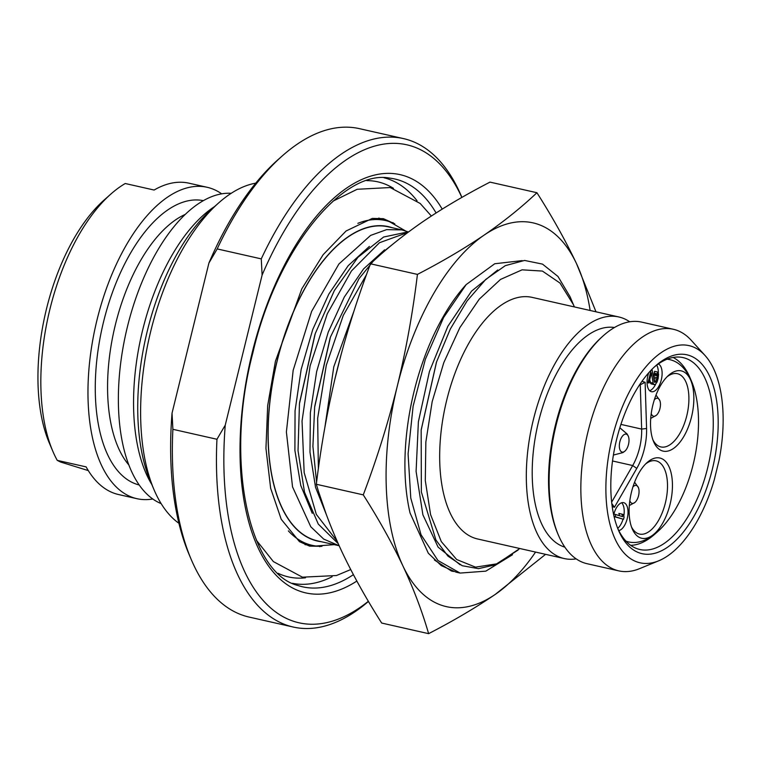 <?xml version="1.0" encoding="UTF-8"?>
<svg xmlns="http://www.w3.org/2000/svg" width="761" height="761" viewBox="0 0 761 761"><rect width="100%" height="100%" fill="white"/><g stroke="black" fill="none" stroke-linecap="round" stroke-linejoin="round"><path stroke-width="1.14" d="M214.526 206.583A159.61 78.307 102.7 0 0 142.64 330.122A159.61 78.307 -77.3 0 0 151.762 484.415M231.239 193.284A159.61 78.307 102.7 0 0 127.439 326.688A159.61 78.307 -77.3 0 0 161.142 503.611M221.698 193.855A159.61 78.307 102.7 0 0 207.201 187.301A159.61 78.307 102.7 0 0 97.037 319.82A159.61 78.307 -77.3 0 0 136.856 498.674L118.621 494.555A159.61 78.307 -77.3 0 1 86.126 466.893L57.246 460.367A159.61 78.307 -77.3 0 1 52.842 451.292A159.61 78.307 -77.3 0 1 49.922 309.175A159.61 78.307 102.7 0 1 110.963 193.969A159.61 78.307 102.7 0 1 125.242 183.515L154.122 190.041A159.61 78.307 -77.3 0 1 188.956 183.182L207.201 187.301M152.761 498.988A159.61 78.307 -77.3 0 1 136.856 498.674M88.295 470.593L60.48 462.003L57.246 460.367M52.842 451.292L49.275 442.912A150.668 73.922 -77.3 0 1 104.152 200L110.963 193.969M218.807 202.797L211.986 208.837A168.999 82.911 102.7 0 0 147.349 330.816A168.999 82.911 -77.3 0 0 150.44 481.294L153.998 489.665A177.941 87.306 -77.3 0 1 150.745 331.244A177.941 87.306 102.7 0 1 218.807 202.797A177.941 87.306 102.7 0 1 255.753 183.163M178.911 523.283A177.941 87.306 -77.3 0 1 153.998 489.665M461.898 197.403L461.404 196.243A250.359 122.835 102.7 0 0 403.511 138.607L359.439 128.657A250.359 122.835 102.7 0 0 282.398 155.805L278.307 159.42A244.994 120.2 102.7 0 0 208.914 263.049L172.043 413.128A244.994 120.2 -77.3 0 0 189.07 554.408L191.211 559.44A250.359 122.835 -77.3 0 1 172.88 429.309L172.043 413.128M368.448 601.428A250.359 122.835 -77.3 0 1 293.175 627.026L249.094 617.066A250.359 122.835 -77.3 0 1 191.211 559.44M208.914 263.049L217.189 248.923L261.27 258.883L262.107 275.063L225.246 425.142L216.961 439.268L172.88 429.309M282.398 155.805A250.359 122.835 102.7 0 0 217.189 248.923M403.511 138.607A250.359 122.835 102.7 0 0 261.27 258.883M461.851 197.432A244.994 120.2 102.7 0 0 262.107 275.063M368.362 601.276A244.994 120.2 -77.3 0 1 225.246 425.142M293.175 627.026A250.359 122.835 -77.3 0 1 216.961 439.268M338.512 545.599L317.442 540.843A160.952 78.963 -77.3 0 1 275.882 366.45A160.952 78.963 -77.3 0 1 388.367 226.854L401.846 229.898L386.617 229.632L370.617 235.406L338.892 264.01L311.639 311.382L293.156 370.35L286.393 431.972L292.538 486.888L310.792 526.774L323.691 539.083L339.14 545.742M407.363 231.62L401.846 229.898M453.508 571.492L451.33 570.969L434.407 560.01M466.16 284.604L443.615 317.48L425.361 359.268L413.118 406.165L408.086 453.889L410.778 498.094L421.033 534.755L437.975 560.524L460.11 573.071L456.143 572.177L441.266 565.613L428.31 553.218L410.055 513.019A160.952 78.963 -77.3 0 1 466.16 284.604L494.726 263.753L522.189 260.614M428.624 633.656L381.68 623.05C366.193 598.707 352.99 575.059 342.079 552.096C331.33 529.047 322.75 506.436 316.338 484.262L363.273 494.869C378.683 519.069 391.886 542.726 402.873 565.823A196.719 96.514 102.7 0 0 495.297 594.379C475.311 607.934 453.08 621.024 428.624 633.656C422.155 611.349 413.575 588.748 402.873 565.823A196.719 96.514 -77.3 0 1 397.28 386.198A196.719 96.514 -77.3 0 1 484.101 235.13C503.849 221.518 521.456 207.382 536.924 192.723L489.989 182.117C465.523 194.749 443.302 207.839 423.306 221.394C403.663 234.921 386.055 249.056 370.483 263.801L417.428 274.398C442.017 261.698 464.239 248.6 484.101 235.13A196.719 96.514 102.7 0 1 576.534 263.677A196.719 96.514 -77.3 0 1 590.136 310.478M535.563 552.077A196.719 96.514 -77.3 0 1 495.297 594.379L545.58 554.331M536.924 192.723C552.419 217.056 565.623 240.714 576.534 263.677L595.996 311.801M316.338 484.262C320.923 446.203 327.639 408.933 336.476 372.462C345.608 335.839 356.938 299.615 370.483 263.801M363.273 494.869C376.885 458.845 388.215 422.621 397.28 386.198C406.165 349.518 412.871 312.248 417.428 274.398M335.373 377.028L340.605 356.348M366.545 274.521L343.268 315.444L326.307 365.223L317.66 418.293L318.374 468.719M325.946 513.418L319.002 492.966M316.595 482.189L312.914 446.346L314.654 407.145L330.464 336.999L358.983 278.707L376.315 257.399L394.531 242.816M407.839 232.447L379.425 242.749L351.42 270.983L327.306 313.741L310.117 365.86L302.041 421.052L304.162 472.648L316.319 514.398L337.152 541.271M338.207 543.658L318.279 524.082L304.486 492.12L298.036 450.712L299.454 403.71L315.263 333.565L334.364 290.54L357.946 257.285L383.62 237.023L408.79 231.734M460.11 573.071L485.803 571.15L512.476 554.74M436.424 362.274L421.204 429.765M574.374 306.921L570.122 296.847L557.975 276.462L542.488 264.105L524.586 260.443L505.294 265.656L485.746 279.43L467.073 300.956L450.35 328.99L436.557 361.903L421.166 430.108L421.356 491.967L435.92 540.006L447.877 556.044L462.279 565.727L478.479 568.657L495.744 564.7L519.801 548.51M573.547 304.904L559.991 283.054L542.403 271.068L522.084 269.832L500.51 279.43L479.259 299.168L459.872 327.601L443.787 362.645L432.153 401.751L425.846 442.055L425.304 480.619L430.583 514.626L441.294 541.585L456.648 559.525L475.52 567.145L496.553 563.882L518.184 549.975M564.253 558.555L477.613 538.978A123.843 60.756 -77.3 0 1 445.632 404.795A123.843 60.756 -77.3 0 1 532.196 297.389L618.826 316.966A123.843 60.756 102.7 0 0 532.272 424.372A123.843 60.756 102.7 0 0 564.253 558.555A123.843 60.756 102.7 0 0 576.163 558.878M629.718 321.789A123.843 60.756 102.7 0 0 618.826 316.966M564.852 547.159A112.666 55.277 -77.3 0 1 537.627 425.58A112.666 55.277 -77.3 0 1 614.469 327.506M558.422 535.202L557.708 533.518A122.055 59.881 -77.3 0 1 602.16 336.752L603.521 335.544A123.843 60.756 102.7 0 0 558.422 535.202A123.843 60.756 102.7 0 0 587.054 563.701L618.779 570.874A123.843 60.756 -77.3 0 1 586.807 436.69A123.843 60.756 -77.3 0 1 673.361 329.285A123.843 60.756 -77.3 0 1 691.14 340.196L705.019 355.463A111.325 54.621 102.7 0 0 611.226 442.208A111.325 54.621 102.7 0 0 658.617 560.838A111.325 54.621 102.7 0 0 714.218 480.01L718.974 460.662A111.325 54.621 102.7 0 0 705.019 355.463M658.617 560.838L639.535 568.667A123.843 60.756 -77.3 0 1 618.779 570.874M617.77 528.486A98.359 48.257 -77.3 0 0 639.782 549.49A98.359 48.257 -77.3 0 0 707.673 467.834A98.359 48.257 102.7 0 0 683.131 357.613A98.359 48.257 102.7 0 0 654.222 367.116M616.61 439.449A101.936 50.017 102.7 0 0 618.465 530.208A101.936 50.017 102.7 0 0 666.427 547.968A101.936 50.017 102.7 0 0 712.391 469.033A101.936 50.017 102.7 0 0 707.768 372.576A101.936 50.017 102.7 0 0 655.592 365.87A101.936 50.017 102.7 0 0 616.61 439.449M625.951 541.138A93.441 45.841 102.7 0 0 657.466 531.815A93.441 45.841 102.7 0 0 691.492 381.175L690.065 377.817A97.018 47.601 102.7 0 0 673.105 357.461M657.466 531.815L654.736 534.232A97.018 47.601 -77.3 0 1 630.669 545.323M639.716 384.6L640.267 384.781L639.687 384.647M641.97 381.318L645.128 382.288L646.574 428.491A41.132 20.176 -77.3 0 1 636.767 468.415L614.431 507.264L612.205 506.569M646.574 428.491L641.647 429.09L640.267 384.781L645.128 382.288M691.492 381.175A93.441 45.841 102.7 0 0 667.045 359.211M611.806 503.544L614.431 507.264M631.459 492.167A41.132 20.176 -77.3 0 1 647.097 462.555A41.132 20.176 -77.3 0 1 668.215 465.133A41.132 20.176 -77.3 0 1 670.108 504.105A41.132 20.176 -77.3 0 1 651.511 535.991A41.132 20.176 -77.3 0 1 632.163 528.676A41.132 20.176 -77.3 0 1 631.459 492.167M691.511 416.971A41.132 20.176 -77.3 0 1 672.914 448.857A41.132 20.176 -77.3 0 1 653.566 441.542A41.132 20.176 -77.3 0 1 652.862 405.033A41.132 20.176 -77.3 0 1 668.5 375.42A41.132 20.176 -77.3 0 1 689.618 377.998A41.132 20.176 -77.3 0 1 691.511 416.971M648.753 372.747A14.307 7.02 102.7 0 0 651.178 391.63A14.307 7.02 102.7 0 0 651.435 391.696A14.307 7.02 102.7 0 0 661.29 379.891A14.307 7.02 102.7 0 0 658.322 363.977M618.769 530.579A14.307 7.02 102.7 0 0 627.568 516.995A14.307 7.02 102.7 0 0 623.896 502.717A14.307 7.02 102.7 0 0 623.639 502.65A14.307 7.02 102.7 0 0 613.689 514.845M620.919 424.4L641.647 429.09A37.555 18.426 -77.3 0 1 632.695 465.542L611.644 502.165M645.718 463.877A37.536 18.416 -77.3 0 1 655.953 460.824A37.536 18.416 -77.3 0 1 665.38 502.897A37.536 18.416 -77.3 0 1 639.411 534.041A37.536 18.416 -77.3 0 1 631.478 526.897M667.121 376.743A37.536 18.416 -77.3 0 1 677.347 373.689A37.536 18.416 -77.3 0 1 686.774 415.763A37.536 18.416 -77.3 0 1 660.814 446.916A37.536 18.416 -77.3 0 1 652.881 439.763M649.666 390.716A14.307 7.02 102.7 0 0 655.735 384.039M658.322 373.061A14.307 7.02 102.7 0 0 656.705 365.147M649.694 379.939L651.093 383.886L655.288 384.543L657.076 381.984L658.141 378.417L658.579 374.279L657.599 372.024L656.981 379.225L655.735 381.955L654.66 382.403L652.139 369.951L651.521 369.76M657.599 372.024L654.555 371.339L653.728 379.149M654.213 381.613L655.735 381.955M653.946 380.443L656.363 380.985M653.937 378.54L656.981 379.225M654.298 377.095L657.333 377.779M654.565 375.23L657.599 375.924M654.47 374.041L657.514 374.726M654.108 373.147L657.152 373.832M651.093 383.886L654.489 384.685M650.465 383.306L654.127 384.571M650.103 382.412L653.147 383.106L653.499 383.991M647.059 382.545L648.943 382.973L651.435 372.842L653.147 383.106M647.05 382.469L648.943 382.973M651.131 370.169L648.049 382.697M617.704 528.343A14.307 7.02 102.7 0 0 623.04 519.173M623.782 516.072A14.307 7.02 102.7 0 0 621.613 502.764M614.089 516.624L623.544 519.287L624.077 517.119L623.354 514.56L621.927 514.122L622.641 516.681L615.668 514.522L615.135 516.69L623.544 519.287M621.927 514.122L618.883 513.437L619.53 515.72M614.051 516.453L615.135 516.69M613.861 514.113L615.668 514.522M654.346 399.744A9.199 4.509 -77.3 0 1 659.73 400.334A9.199 4.509 -77.3 0 1 659.92 408.676A9.199 4.509 -77.3 0 1 656.353 415.287A9.199 4.509 -77.3 0 1 651.235 413.499M628.472 444.519A9.199 4.509 -77.3 0 1 624.914 451.13A9.199 4.509 -77.3 0 1 620.234 450.417A9.199 4.509 -77.3 0 1 619.873 441.694A9.199 4.509 -77.3 0 1 623.991 434.664A9.199 4.509 -77.3 0 1 628.291 436.177A9.199 4.509 -77.3 0 1 628.472 444.519M632.943 486.878A9.199 4.509 -77.3 0 1 638.336 487.468A9.199 4.509 -77.3 0 1 638.517 495.811A9.199 4.509 -77.3 0 1 634.95 502.422A9.199 4.509 -77.3 0 1 629.832 500.633M673.361 329.285L641.628 322.112A123.843 60.756 102.7 0 0 603.521 335.544M128.78 464.895A136.809 67.12 -77.3 0 1 115.349 324.852A136.809 67.12 -77.3 0 1 185.389 214.336M139.177 484.976A145.751 71.505 -77.3 0 1 103.553 321.836A145.751 71.505 -77.3 0 1 203.396 200.666M356.842 581.062A214.393 105.189 -77.3 0 1 252.176 352.733A214.393 105.189 -77.3 0 1 442.208 209.094M353.399 574.669A209.047 102.564 -77.3 0 1 297.808 585.456C249.151 573.585 224.191 461.585 252.823 352.98C276.671 249.085 343.354 168.837 389.822 178.131A209.047 102.564 -77.3 0 1 436.082 212.956M292.424 583.287A207.877 101.993 102.7 0 0 332.11 576.743M417.047 200.752A207.877 101.993 102.7 0 0 384.029 177.779M393.466 188.347A202.531 99.368 102.7 0 0 366.773 180.623M278.06 573.299A202.531 99.368 102.7 0 0 305.484 577.799M393.627 223.287A173.013 84.89 102.7 0 0 392.866 222.554M319.649 546.664A173.013 84.89 102.7 0 0 320.657 546.331M288.362 530.883A166.497 81.684 102.7 0 0 316.024 545.998L304.999 544.648M392.248 227.729A161.151 79.068 102.7 0 0 277.194 360.457A161.151 79.068 102.7 0 0 321.313 541.718M405.556 230.944L389.309 221.594A166.497 81.684 102.7 0 0 357.841 223.354M369.389 246.412L348.224 265.637L328.847 294.05L312.742 329.523L301.166 369.408L295.059 410.74L294.897 450.426L300.766 485.489L312.276 513.333M341.289 353.798L334.45 380.919M354.084 310.764L333.784 366.821L324.861 427.501M330.15 337.874L314.759 406.212M384.59 249.846L363.577 268.899L344.305 297.018L328.238 332.129L316.633 371.663L310.374 412.7L309.984 452.215L315.539 487.316L326.669 515.397M314.959 334.45L299.558 402.778M497.704 270.003L471.554 291.121L447.877 326.269L429.432 371.52L418.388 421.784L416.096 471.411L422.897 514.836L438.117 547.159L460.129 564.776M636.767 468.415L632.695 465.542L612.51 460.976M316.024 545.998L334.288 544.648M389.309 221.594L378.769 218.074M436.557 361.903L436.272 362.712M655.992 395.073L659.73 400.334M650.712 418.426L656.353 415.287M613.404 455.059L622.917 452.595L624.914 451.13M619.835 427.787L627.074 433.932L628.291 436.177M634.588 482.208L638.336 487.468M629.309 505.561L634.95 502.422M332.947 201.161L357.185 189.28L390.174 187.539L420.196 203.472L431.344 216.019M256.352 540.224L273.399 561.608L302.431 577.18L336.467 575.525L350.716 569.561M394.807 223.839L383.43 218.683L372.31 218.407L346.074 230.992L323.178 254.65L301.841 288.771L275.425 361.218L267.682 405.575L265.95 448.362L270.64 488.239L281.218 519.287L299.444 541.651L309.584 546.122L321.951 546.331"/></g></svg>
